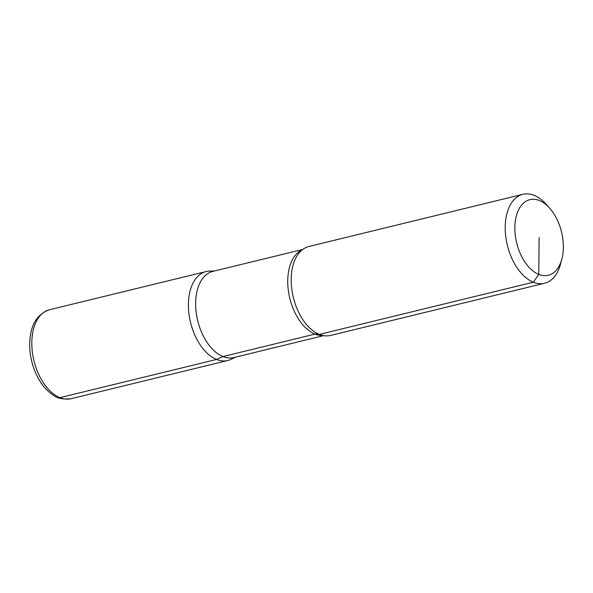 <?xml version="1.0" encoding="UTF-8"?>
<svg xmlns="http://www.w3.org/2000/svg" width="593" height="593" viewBox="0 0 593 593"><rect width="100%" height="100%" fill="white"/><g stroke="black" fill="none" stroke-linecap="round" stroke-linejoin="round"><path stroke-width="0.89" d="M538.778 274.389L539.104 237.474L538.778 274.389A38.908 23.09 -103.7 0 1 514.85 227.675A38.908 23.09 -103.7 0 1 539.422 200.553A38.908 23.09 -103.7 0 1 549.414 207.898A38.908 23.09 -103.7 0 1 561.867 258.978A38.908 23.09 -103.7 0 1 538.778 274.389L533.352 282.216A45.772 27.167 -103.7 0 1 505.703 236.184A45.772 27.167 -103.7 0 1 522.885 194.311A45.772 27.167 -103.7 0 1 534.115 195.349A45.772 27.167 -103.7 0 1 545.864 203.992L549.414 207.898M323.674 335.645L233.79 357.564A44.342 26.314 -103.7 0 1 222.916 356.556A44.342 26.314 -103.7 0 1 196.135 311.962A44.342 26.314 -103.7 0 1 212.776 271.401L302.66 249.483M235.458 357.156L231.122 359.291A45.772 27.167 -103.7 0 1 216.564 359.462A45.772 27.167 -103.7 0 1 188.626 310.517A45.772 27.167 -103.7 0 1 209.618 271.097L214.451 270.994M561.867 258.978L560.518 264.085A45.772 27.167 -103.7 0 1 544.574 283.254L330.553 335.445A45.772 27.167 -103.7 0 1 319.33 334.4A45.772 27.167 -103.7 0 1 318.849 334.2A45.772 27.167 -103.7 0 1 291.185 279.444A45.772 27.167 -103.7 0 1 299.042 252.989A45.772 27.167 -103.7 0 1 308.864 246.495L522.885 194.311M544.574 283.254A45.772 27.167 -103.7 0 1 533.352 282.216L319.33 334.4M233.99 357.52A45.772 27.167 -103.7 0 1 227.786 360.5A45.772 27.167 -103.7 0 1 216.564 359.462A45.772 27.167 -103.7 0 1 188.915 313.43A45.772 27.167 -103.7 0 1 206.097 271.557A45.772 27.167 -103.7 0 1 212.983 271.349M319.13 334.319A11.445 8.472 -68 0 0 315.009 334.104L222.916 356.556L216.564 359.462L59.96 397.651A5.722 4.24 112 0 1 57.855 397.525M323.044 335.534A44.342 26.314 -103.7 0 1 315.009 334.104A44.342 26.314 -103.7 0 1 287.738 280.86A44.342 26.314 -103.7 0 1 302.156 249.875M227.786 360.5L71.182 398.689A45.772 27.167 -103.7 0 1 59.96 397.651A45.772 27.167 -103.7 0 1 31.807 342.687A45.772 27.167 -103.7 0 1 49.493 309.746L206.097 271.557M71.182 398.689C63.066 399.578 57.076 398.385 53.2 395.108C47.373 391.321 42.429 385.769 38.36 378.453C32.578 367.771 29.672 356.311 29.65 344.081C30.08 325.653 36.699 314.208 49.493 309.746"/></g></svg>
